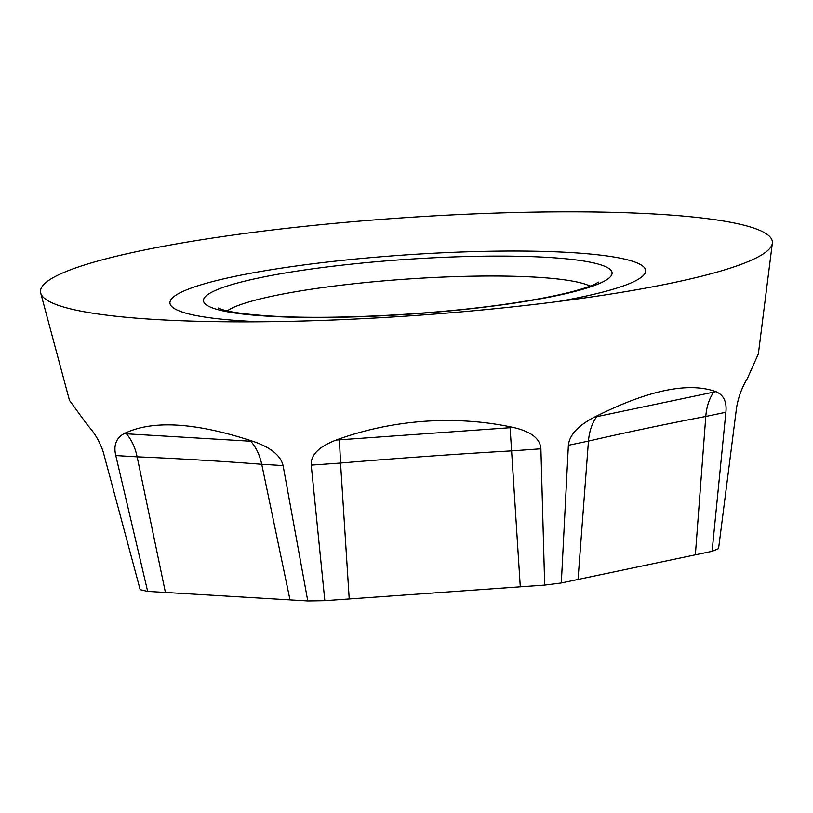 <?xml version="1.0" encoding="UTF-8"?>
<svg xmlns="http://www.w3.org/2000/svg" width="813" height="813" viewBox="0 0 813 813"><rect width="100%" height="100%" fill="white"/><g stroke="black" fill="none" stroke-linecap="round" stroke-linejoin="round"><path stroke-width="1.22" d="M417.445 315.342A366.795 49.146 -3.9 0 0 595.817 296.318A366.795 49.146 -3.9 0 0 772.35 243.199A366.795 49.146 -3.9 0 0 395.443 218.341A366.795 49.146 -3.9 0 0 40.711 293.076A366.795 49.146 -3.9 0 0 222.823 321.745A366.795 49.146 -3.9 0 0 417.445 315.342A366.795 49.146 -3.9 0 0 772.238 240.872A366.795 49.146 -3.9 0 0 395.443 218.341A366.795 49.146 -3.9 0 0 40.65 292.812A366.795 49.146 -3.9 0 0 417.445 315.342M558.602 301.46A238.412 31.941 -3.9 0 0 630.563 260.648A238.412 31.941 -3.9 0 0 400.646 255.262A238.412 31.941 -3.9 0 0 181.939 291.867A238.412 31.941 -3.9 0 0 260.384 321.785M40.711 293.076L69.461 400.342L87.56 425.199C94.887 433.166 100.182 442.333 103.434 452.689L140.161 589.649A310.231 41.565 -3.9 0 0 147.651 591.386L307.781 600.959A310.231 41.565 -3.9 0 0 324.834 600.685L311.237 465.107C310.617 454.965 318.93 446.611 336.165 440.057C363.848 429.884 393.197 423.634 424.223 421.307C455.26 419.234 484.975 421.286 513.379 427.475C531.011 431.51 540.188 438.614 540.899 448.806L544.68 585.086A310.231 41.565 -3.9 0 0 561.316 582.962L568.368 445.3C569.466 434.955 578.145 425.565 594.405 417.15C647.748 390.24 688.265 381.734 715.938 391.642C723.641 394.966 726.954 401.835 725.877 412.242L712.097 551.316A310.231 41.565 -3.9 0 0 718.57 548.582L736.558 407.74C738.356 397.079 741.984 387.283 747.462 378.35L758.366 353.848L772.35 243.199M561.316 582.962L712.097 551.316M324.834 600.685L544.68 585.086M147.651 591.386L115.792 455.554C113.373 445.443 116.117 438.136 124.013 433.664C152.407 419.772 195.435 422.354 253.087 441.378C270.597 447.343 280.597 455.402 283.076 465.554L307.781 600.959M540.899 448.806L511.601 450.89L510.107 427.709L339.438 439.833L340.535 463.034L311.237 465.107M349.224 598.957L340.535 463.034C388.878 458.888 460.432 453.776 511.601 450.89L520.29 586.813M165.415 592.443L137.133 456.835L115.792 455.554M283.076 465.554L261.735 464.284L290.017 599.903M126.391 433.807C131.594 439.803 135.171 447.475 137.133 456.835C174.033 458.298 224.327 461.306 261.735 464.284C259.703 454.924 256.024 447.241 250.709 441.235L124.013 433.664M578.043 579.445L588.46 441.093L568.368 445.3M725.877 412.242L705.786 416.459L695.369 554.822M596.651 416.683C591.996 423.39 589.262 431.52 588.46 441.093C622.951 433.095 669.516 423.309 705.786 416.459C706.517 406.917 709.149 398.797 713.702 392.11L594.405 417.15M227.152 310.871A186.421 24.979 176.1 0 1 353.736 283.767A186.421 24.979 176.1 0 1 536.478 277.213A186.421 24.979 176.1 0 1 590.045 286.125M267.772 316.186A204.734 27.429 176.1 0 1 259.083 277.894A204.734 27.429 176.1 0 1 547.84 257.396A204.734 27.429 176.1 0 1 556.529 295.678A204.734 27.429 176.1 0 1 267.772 316.186M513.379 427.475L510.107 427.709M339.438 439.833L336.165 440.057M253.087 441.378L250.709 441.235M715.938 391.642L713.702 392.11M598.5 282.111L595.411 283.869C591.112 286.013 583.704 288.513 573.175 291.369C558.104 295.353 538.877 299.133 515.493 302.721C441.002 314.316 333.401 320.098 270.099 316.003C245.689 314.367 229.418 312.121 221.288 309.275L218.24 308.036"/></g></svg>
